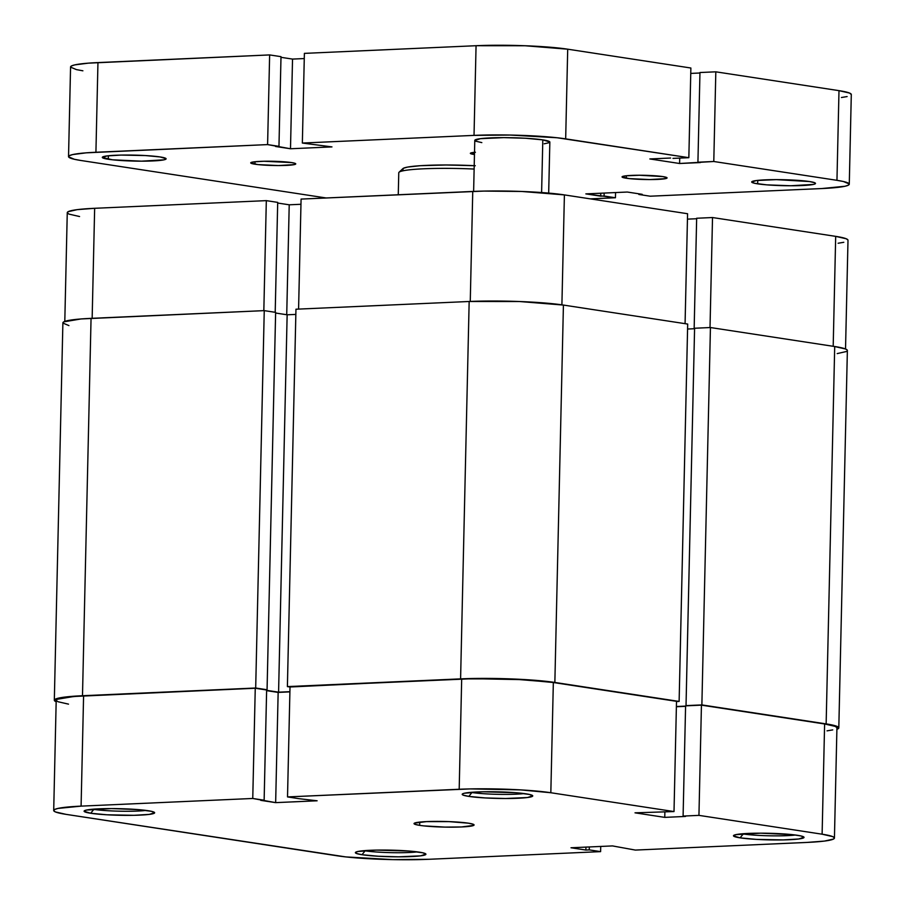 <?xml version="1.0" encoding="UTF-8"?>
<svg xmlns="http://www.w3.org/2000/svg" width="905" height="905" viewBox="0 0 905 905"><rect width="100%" height="100%" fill="white"/><g stroke="black" fill="none" stroke-linecap="round" stroke-linejoin="round"><path stroke-width="1.36" d="M365.122 850.836A31.528 2.941 -178.7 0 0 417.341 851.877A31.528 2.941 1.3 0 1 365.122 850.836L365.122 850.836A31.528 2.941 1.3 0 1 364.059 850.666A31.528 2.941 -178.7 0 0 365.122 850.836L361.989 854.716L365.122 850.836M419.32 852.159A35.284 3.303 1.3 0 1 425.78 853.924A35.284 3.303 1.3 0 1 402.985 856.797A35.284 3.303 1.3 0 1 361.989 854.716L378.245 856.243L398.686 856.831L420.621 855.847L425.916 854.116L422.782 852.793L409.264 851.051L376.073 850.1L357.633 851.526L355.394 852.748L356.298 853.415L361.989 854.716A35.284 3.303 1.3 0 1 355.541 852.329A35.284 3.303 1.3 0 1 381.48 850.044A35.284 3.303 1.3 0 1 419.32 852.159M93.837 809.387A31.528 2.941 -178.7 0 0 146.056 810.416A31.528 2.941 1.3 0 1 93.837 809.387L93.837 809.387A31.528 2.941 1.3 0 1 92.785 809.217A31.528 2.941 -178.7 0 0 93.837 809.387L90.704 813.256L93.837 809.387M148.035 810.699A35.284 3.303 1.3 0 1 154.495 812.464A35.284 3.303 1.3 0 1 131.7 815.348A35.284 3.303 1.3 0 1 90.704 813.256L106.96 814.783L133.951 815.315L149.336 814.387L154.631 812.656L151.497 811.333L137.979 809.59L111.338 808.584L86.348 810.077L84.108 811.299L90.704 813.256A35.284 3.303 1.3 0 1 84.256 810.869A35.284 3.303 1.3 0 1 110.195 808.584A35.284 3.303 1.3 0 1 148.035 810.699M743.231 833.98A31.528 2.941 -178.7 0 0 795.45 835.021A31.528 2.941 1.3 0 1 743.231 833.98L743.231 833.98A31.528 2.941 1.3 0 1 742.168 833.81A31.528 2.941 -178.7 0 0 743.231 833.98L740.098 837.849L743.231 833.98M797.418 835.292A35.284 3.303 1.3 0 1 803.889 837.057A35.284 3.303 1.3 0 1 781.094 839.942A35.284 3.303 1.3 0 1 740.098 837.849L756.354 839.388L783.334 839.908L798.719 838.992L804.013 837.261L800.88 835.937L792.859 834.704L760.72 833.177L735.731 834.67L733.503 835.892L740.098 837.849A35.284 3.303 1.3 0 1 733.638 835.462A35.284 3.303 1.3 0 1 759.578 833.177A35.284 3.303 1.3 0 1 797.418 835.292M471.946 792.52A31.528 2.941 -178.7 0 0 524.165 793.561A31.528 2.941 1.3 0 1 471.946 792.52L471.946 792.52A31.528 2.941 1.3 0 1 470.883 792.35A31.528 2.941 -178.7 0 0 471.946 792.52L468.813 796.4L471.946 792.52M526.133 793.843A35.284 3.303 1.3 0 1 532.604 795.608A35.284 3.303 1.3 0 1 509.809 798.482A35.284 3.303 1.3 0 1 468.813 796.4L485.069 797.927L505.499 798.515L527.445 797.531L532.728 795.8L529.595 794.477L516.088 792.735L482.897 791.784L464.446 793.21L462.659 793.798L462.217 794.432L463.122 795.099L468.813 796.4A35.284 3.303 1.3 0 1 462.353 794.013A35.284 3.303 1.3 0 1 488.293 791.728A35.284 3.303 1.3 0 1 526.133 793.843M419.671 825.36L419.739 822.079L419.671 825.36L423.551 825.869L445.068 827.102L461.561 826.955L473.688 825.394L473.292 824.297L468.462 823.188A30.035 2.806 1.3 0 1 474.084 824.953A30.035 2.806 1.3 0 1 453.224 827.159A30.035 2.806 1.3 0 1 419.671 825.36A30.035 2.806 1.3 0 1 414.038 823.595A30.035 2.806 1.3 0 1 434.898 821.401A30.035 2.806 1.3 0 1 468.462 823.188L448.937 821.616L426.56 821.604L414.433 823.154L414.829 824.263L419.671 825.36M600.615 851.628L600.728 846.447L600.615 851.628L428.936 859.286L600.615 851.628L589.234 849.885L600.615 851.628M698.943 815.371L822.113 834.195L824.613 723.966L701.443 705.142L698.943 815.371L822.113 834.195L832.702 836.616L834.399 837.849L833.562 839.025L824.546 841.073L807.045 842.419L635.367 850.078L612.47 845.915L570.998 847.77L585.886 850.044L589.234 849.885L589.302 846.956L589.234 849.885L585.886 850.044L585.942 847.103L585.886 850.044L570.998 847.77L612.47 845.915L635.367 850.078L807.045 842.419A65.692 6.143 1.3 0 0 834.433 838.064L836.933 727.835A65.692 6.143 -178.7 0 0 824.613 723.966L701.443 705.142L685.594 705.855L701.443 705.142L698.943 815.371L683.094 816.084L698.943 815.371M287.519 796.92L459.186 789.262L461.686 679.044L290.019 686.691L287.519 796.92L470.329 788.911L520.567 789.884L550.828 792.735L674.01 811.559L635.005 812.826L664.756 817.373L685.492 816.446L683.094 816.084L685.594 705.855L683.094 816.084L685.492 816.446L664.756 817.373L664.881 811.966L664.756 817.373L635.005 812.826L674.01 811.559L676.51 701.33L553.34 682.517L523.067 679.666L472.829 678.693L290.019 686.691L287.519 796.92L298.888 798.663L287.519 796.92M685.583 706.33L676.386 706.737L685.583 706.33M289.894 691.884L278.152 692.404L266.613 690.651L278.152 692.404L289.894 691.884M53.7 810.484L56.201 700.266A65.692 6.143 -178.7 0 1 83.588 695.9L81.088 806.129L252.755 798.47L255.255 688.253L83.588 695.9L81.088 806.129A65.692 6.143 1.3 0 0 53.7 810.484A65.692 6.143 1.3 0 0 66.008 814.353L337.294 855.813A65.692 6.143 1.3 0 0 428.936 859.286L392.838 859.626L345.789 856.911L66.008 814.353L55.42 811.932L53.734 810.71L54.56 809.523L57.886 808.437L81.088 806.129L252.755 798.47L264.136 800.212L266.636 689.983L255.255 688.253L73.916 696.477L57.072 699.293L56.234 700.481L57.92 701.714L68.509 704.135M827.046 730.844L832.736 729.894M836.899 727.62L835.213 726.387L824.613 723.966L822.113 834.195A65.692 6.143 1.3 0 1 834.433 838.064M264.136 800.212L260.776 800.359L275.652 802.633L317.123 800.789L298.888 798.663L317.123 800.789L275.652 802.633L278.152 692.404L275.652 802.633L252.755 798.47L255.255 688.253L266.636 689.983L264.136 800.212M676.51 701.33L553.34 682.517L550.828 792.735L674.01 811.559L676.51 701.33M550.828 792.735L553.34 682.517A65.692 6.143 -178.7 0 0 461.686 679.044L459.186 789.262A65.692 6.143 1.3 0 1 550.828 792.735M826.141 723.898A67.57 6.312 1.3 0 1 838.811 727.88A67.57 6.312 1.3 0 1 836.899 729.317L838.777 727.654L837.034 726.387L826.141 723.898L834.704 346.525L826.141 723.898L701.873 704.916L826.141 723.898M838.811 727.88L847.374 350.507A67.57 6.312 -178.7 0 0 834.704 346.525L710.436 327.531L701.873 704.916L686.024 705.617L694.588 328.244L710.436 327.531L701.873 704.916L687.121 705.787L686.024 705.617L694.588 328.244L710.436 327.531L834.704 346.525L845.598 349.013L847.34 350.28M685.583 706.115L676.386 706.522L685.583 706.115M687.574 329.024L694.576 328.719L687.574 329.024M687.687 324.058L679.123 701.432L676.499 701.556L679.123 701.432L687.687 324.058L563.419 305.064L554.856 682.449L679.123 701.432L554.856 682.449L563.419 305.064A67.57 6.312 -178.7 0 0 469.163 301.489L460.588 678.874A67.57 6.312 1.3 0 1 554.856 682.449L510.94 678.908L460.588 678.874L469.163 301.489L295.958 309.216L287.394 686.601L460.588 678.874L290.007 686.997L287.394 686.601L295.958 309.216L469.163 301.489L519.504 301.523L563.419 305.064L687.687 324.058M295.844 314.408L287.145 314.793L278.582 692.178L289.905 691.669L278.582 692.178L287.145 314.793L275.618 313.028L287.145 314.793L295.844 314.408M266.624 690.345L278.582 692.178L266.624 690.345M68.927 325.596L62.92 323.062L63.78 321.852L81.099 318.945L264.249 310.63L275.629 312.372L267.066 689.746L265.538 689.814L267.066 689.746L275.629 312.372L264.249 310.63L255.685 688.015L267.066 689.746L255.685 688.015L264.249 310.63L91.054 318.356L82.491 695.73L255.685 688.015L82.491 695.73L91.054 318.356A67.57 6.312 -178.7 0 0 62.886 322.836L54.323 700.221A67.57 6.312 1.3 0 1 82.491 695.73L58.633 698.106L55.216 699.226L54.357 700.447L56.167 701.737A67.57 6.312 1.3 0 1 54.323 700.221M837.204 353.595L846.48 351.491M266.319 200.639L263.83 310.653L266.319 200.639L94.652 208.297L266.319 200.639L277.699 202.381L266.319 200.639M64.798 321.399L67.264 212.652A65.692 6.143 -178.7 0 1 94.652 208.297L92.152 318.311L94.652 208.297L77.14 209.655L68.135 211.691L67.298 212.879L68.984 214.112L79.572 216.533M687.574 213.727L564.403 194.903L561.903 304.838L564.403 194.903L521.699 191.464L483.904 191.079L301.082 199.089L472.749 191.441L470.261 301.444L472.749 191.441A65.692 6.143 -178.7 0 1 564.403 194.903L687.574 213.727L685.074 323.651L687.574 213.727M300.969 204.281L289.215 204.802L277.688 203.037L289.215 204.802L286.727 314.725L289.215 204.802L300.969 204.281M838.121 243.241L843.799 242.291M847.962 240.017L846.277 238.784L835.688 236.363L712.518 217.539L696.658 218.252L694.158 328.47L696.658 218.252L712.518 217.539L710.018 327.553L712.518 217.539L835.688 236.363L833.188 346.287L835.688 236.363A65.692 6.143 -178.7 0 1 847.996 240.232L845.53 348.979M696.646 218.727L687.449 219.134L696.646 218.727M298.582 309.103L301.082 199.089L298.582 309.103M277.699 202.381L275.199 312.304L277.699 202.381M398.766 172.787L398.268 194.756L398.766 172.787A60.058 5.611 -178.7 0 0 398.766 172.787A60.058 5.611 1.3 0 1 399.048 172.255A60.058 5.611 1.3 0 1 474.13 169.054A60.058 5.611 -178.7 0 0 398.766 172.776L398.268 194.756M475.272 165.728L446.108 164.982L420.384 165.694L407.601 167.074L403.347 168.296L402.895 169.665M474.209 165.683A56.302 5.26 -178.7 0 0 402.872 168.635L399.048 172.255M548.679 193.104L549.844 142.096A37.535 3.507 -178.7 0 0 542.808 139.879L541.609 192.539L542.808 139.879L525.511 138.25L503.768 137.628L480.431 138.669L474.808 140.513M254.95 164.201A22.523 2.104 1.3 0 1 250.719 162.877A22.523 2.104 1.3 0 1 266.364 161.226A22.523 2.104 1.3 0 1 291.534 162.572L263.932 161.26L254.113 161.848L250.73 162.957L257.857 164.586L278.367 165.558L294.317 164.608L295.46 164.235L295.166 163.398L291.534 162.572A22.523 2.104 1.3 0 1 295.754 163.895A22.523 2.104 1.3 0 1 280.109 165.547A22.523 2.104 1.3 0 1 254.95 164.201L254.995 161.746L254.95 164.201M626.271 178.228A22.523 2.104 1.3 0 1 622.052 176.894A22.523 2.104 1.3 0 1 637.697 175.253A22.523 2.104 1.3 0 1 662.856 176.588L639.439 175.242L625.434 175.864L622.063 176.973L629.179 178.602L649.688 179.575L665.639 178.624L667.064 177.844L662.856 176.588A22.523 2.104 1.3 0 1 667.076 177.923A22.523 2.104 1.3 0 1 651.43 179.563A22.523 2.104 1.3 0 1 626.271 178.228L626.328 175.762L626.271 178.228M475.419 152.255L470.611 153.058L473.881 154.438L473.926 152.391L473.881 154.438A18.767 1.753 1.3 0 1 470.362 153.341A18.767 1.753 1.3 0 1 474.514 152.334M757.677 183.851A31.913 2.987 1.3 0 1 751.693 181.973A31.913 2.987 1.3 0 1 773.866 179.643A31.913 2.987 1.3 0 1 809.511 181.543L776.332 179.631L756.501 180.514L751.716 182.075L754.544 183.274L766.761 184.858L790.857 185.763L813.459 184.416L815.077 183.885L814.658 182.72L809.511 181.543A31.913 2.987 1.3 0 1 815.496 183.421A31.913 2.987 1.3 0 1 793.334 185.751A31.913 2.987 1.3 0 1 757.677 183.851L757.757 180.367L757.677 183.851M108.295 159.257A31.913 2.987 1.3 0 1 102.31 157.38A31.913 2.987 1.3 0 1 124.471 155.038A31.913 2.987 1.3 0 1 160.128 156.95L145.422 155.558L121.021 155.083L107.107 155.92L102.322 157.481L112.412 159.789L141.474 161.169L164.065 159.823L166.09 158.714L160.128 156.95A31.913 2.987 1.3 0 1 166.113 158.828A31.913 2.987 1.3 0 1 143.94 161.158A31.913 2.987 1.3 0 1 108.295 159.257L108.374 155.773L108.295 159.257M82.887 70.805L76.439 69.617L70.601 67.151L71.438 65.975L74.764 64.889L88.283 63.158L269.633 54.922L281.003 56.664L278.966 146.339L275.618 146.486L290.494 148.759L292.53 59.085L304.272 58.553L292.53 59.085L280.991 57.32L292.53 59.085L290.494 148.759L267.597 144.596L269.633 54.922L281.003 56.664L278.966 146.339L267.597 144.596L95.919 152.255L97.955 62.581L269.633 54.922L267.597 144.596L86.246 152.832L72.728 154.563L69.402 155.649L68.565 156.825L74.402 159.291L80.85 160.479L326.185 197.969L80.85 160.479A65.692 6.143 1.3 0 1 68.531 156.61A65.692 6.143 1.3 0 1 95.919 152.255L97.955 62.581A65.692 6.143 -178.7 0 0 70.567 66.936L68.531 156.61M290.494 148.759L331.965 146.904L302.349 143.047L304.385 53.372L476.064 45.714L474.028 135.388L302.349 143.047L304.385 53.372L476.064 45.714L474.028 135.388A65.692 6.143 1.3 0 1 565.67 138.861L567.707 49.187A65.692 6.143 -178.7 0 0 476.064 45.714L525.002 45.748L567.707 49.187L565.67 138.861L688.841 157.685L690.877 68.011L567.707 49.187L690.877 68.011L688.841 157.685L672.992 158.386L688.841 157.685L557.175 137.764L510.126 135.049L474.028 135.388L302.349 143.047L331.965 146.904L290.494 148.759M670.582 158.024L649.847 158.952L670.582 158.024M649.847 158.952L679.598 163.5L679.723 158.092L679.598 163.5L700.334 162.572L697.925 162.199L699.961 72.524L697.925 162.199L713.785 161.497L715.821 71.823L699.961 72.524L715.821 71.823L713.785 161.497L836.955 180.321L838.992 90.647L715.821 71.823L838.992 90.647L836.955 180.321A65.692 6.143 1.3 0 1 849.275 184.19A65.692 6.143 1.3 0 1 821.876 188.545L650.209 196.204L638.84 194.462L650.209 196.204L821.876 188.545L845.078 186.238L848.404 185.152L849.229 183.964L843.403 181.509L836.955 180.321L713.785 161.497L679.598 163.5L649.847 158.952M699.95 73L690.753 73.418L699.95 73M851.3 94.516A65.692 6.143 -178.7 0 0 838.992 90.647L849.58 93.068L851.3 94.527L849.275 184.19M638.851 193.806L638.84 194.462L638.851 193.806M642.188 194.315L638.84 194.462L642.188 194.315L627.312 192.041L642.188 194.315M627.312 192.041L585.84 193.885L600.716 196.159L600.784 193.229L600.716 196.159L604.076 196.012L604.144 193.07L604.076 196.012L615.445 197.754L615.57 192.561L615.445 197.754L590.343 198.874L615.445 197.754L585.84 193.885L627.312 192.041M847.114 96.564L841.424 97.514M475.77 141.214L481.822 142.605M544.188 143.805L549.346 142.639M549.821 141.972L542.808 139.879A37.535 3.507 -178.7 0 0 500.861 137.639A37.535 3.507 -178.7 0 0 474.786 140.388L473.62 191.396M473.881 154.438L474.458 154.529A18.767 1.753 1.3 0 1 473.881 154.438"/></g></svg>
